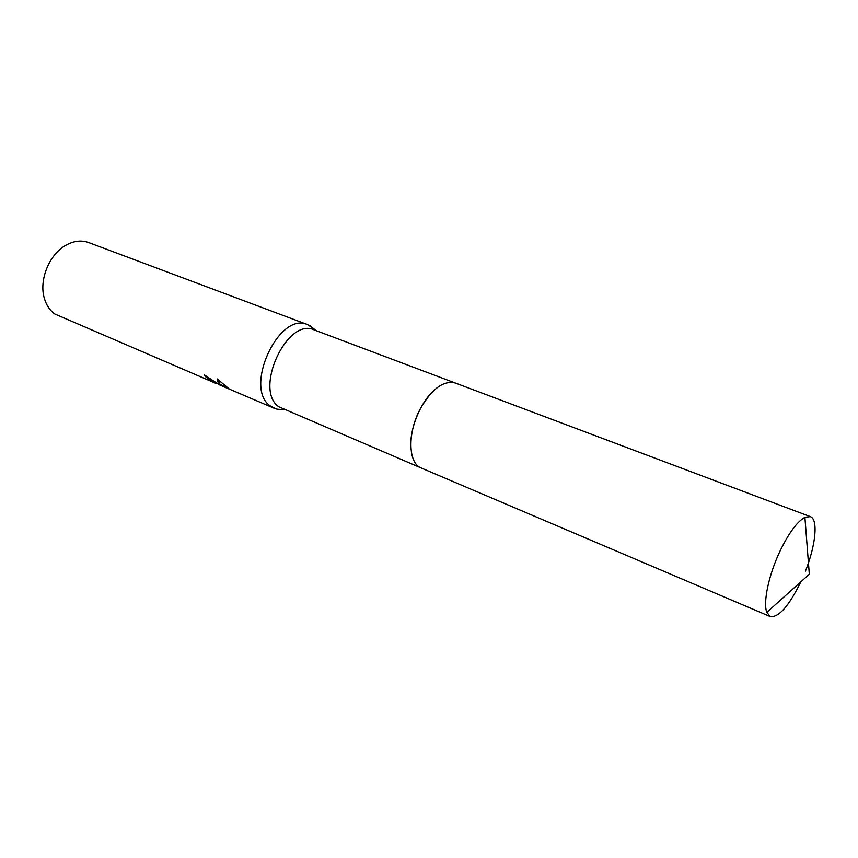 <?xml version="1.0" encoding="UTF-8"?>
<svg xmlns="http://www.w3.org/2000/svg" width="858" height="858" viewBox="0 0 858 858"><rect width="100%" height="100%" fill="white"/><g stroke="black" fill="none" stroke-linecap="round" stroke-linejoin="round"><path stroke-width="1.29" d="M454.922 382.872L314.189 329.912C287.119 316.827 253.378 390.122 278.947 406.853L420.86 467.846M314.854 329.665L307.754 324.678C278.882 310.757 243.179 388.384 270.506 406.091L276.834 409.159L282.818 409.598M205.405 375.364L206.531 376.694L206.177 377.327L204.129 374.764L219.68 384.963L218.533 383.912L217.192 378.936L229.022 388.771L220.678 385.381L221.021 384.77M307.754 324.678L88.546 242.514C81.242 239.908 73.595 240.873 65.594 245.399C49.099 254.601 38.792 280.33 44.359 298.38C46.375 305.266 49.882 310.478 54.858 314.039L216.012 383.419L206.177 377.327M220.892 385.006L219.895 384.588M217.567 383.633L215.98 383.097M206.531 376.694L215.658 382.271M217.642 379.3L220.045 384.33L219.68 384.963M220.034 384.341L226.941 387.226M434.631 389.757C420.345 401.994 409.148 429.783 410.918 448.595M805.447 571.117C815.776 545.205 818.371 519.197 810.295 516.623L804.901 517.31C797.2 521.61 788.952 532.786 780.158 550.815C768.811 574.506 762.848 602.595 766.816 612.344L770.237 616.57C778.71 617.685 788.91 606.113 800.846 581.842L800.857 581.821M810.295 516.623L455.341 383.022C443.65 380.158 432.035 388.642 420.495 408.462C407.239 432.657 408 463.384 421.267 468.028L770.237 616.57M284.266 409.706L276.834 409.159M274.249 408.301L223.069 386.432M215.873 383.279L216.216 382.679M315.98 330.587L310.231 325.847M804.901 517.31L809.319 574.227L766.816 612.344"/></g></svg>
